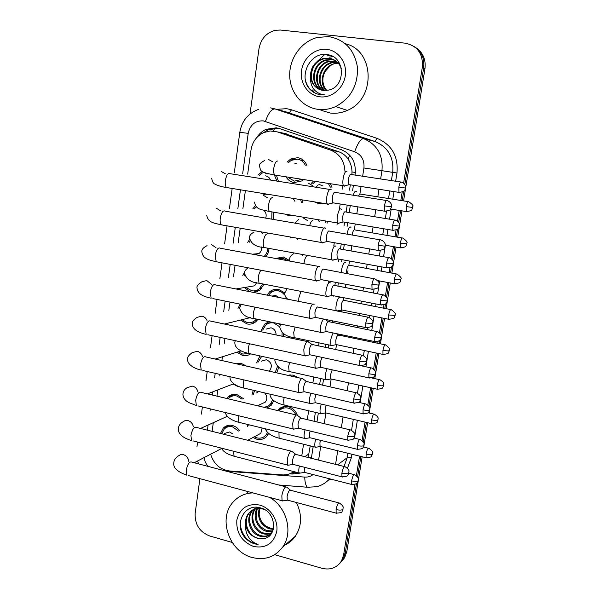 <?xml version="1.0" encoding="UTF-8"?>
<svg xmlns="http://www.w3.org/2000/svg" width="599" height="599" viewBox="0 0 599 599"><rect width="100%" height="100%" fill="white"/><g stroke="black" fill="none" stroke-linecap="round" stroke-linejoin="round"><path stroke-width="0.9" d="M277.592 410.547L278.101 409.918C280.864 406.968 284.285 405.897 288.351 406.714C292.589 407.874 295.547 410.615 297.231 414.942M287.527 375.281L293.076 375.071L298.22 377.684M327.032 221.518L327.294 223.06M330.506 184.073L331.958 187.39M323.467 203.338L318.683 203.6L314.22 201.833M278.745 323.864L280.152 325.182M283.552 333.673L283.312 336.481M279.074 408.945L279.553 409.199M268.651 433.444L267.012 436.065C264.264 439.045 260.879 440.108 256.851 439.239L253.01 437.48M273.795 400.686L271.362 405.149L266.967 408.024M278.775 367.427L276.663 372.848M267.004 295.105L269.707 291.758C272.328 289.631 275.293 288.86 278.61 289.437L284.735 292.844M302.278 199.886L302.727 202.612M292.904 215.752L289.317 215.745L285.91 214.569M297.755 238.32L297.606 239.218M275.645 258.469L283.327 256.978L289.826 260.7M287.048 162.179L290.702 159.005L297.748 157.672C302.106 158.488 305.153 161.086 306.89 165.459M303.281 179.827L301.799 180.935L294.131 182.56C290.777 181.961 288.134 180.164 286.217 177.162M273.376 212.45L273.144 219.406M269.048 248.69L268.135 253.01L265.866 256.657M263.852 284.39L260.153 289.961L253.092 292.342M257.78 319.514L255.96 321.588C253.34 323.797 250.36 324.591 247.013 323.962L240.693 320.151M250.487 353.964C248.068 355.559 245.425 356.061 242.558 355.469L236.845 352.234M236.081 363.735L241.427 363.503L246.399 366.049M240.027 386.947L238.147 386.684L233.093 384.004M226.677 398.455L227.747 397.204C230.36 394.756 233.453 393.895 237.024 394.636L243.314 398.597M220.499 433.459L223.217 428.158C225.83 425.575 228.983 424.684 232.667 425.477L236.545 427.282L239.645 430.456M276.536 175.649L278.393 181.325M269.849 194.6L265.245 194.87L260.939 193.148M280.826 407.709L281.575 408.196M282.151 257.982L281.777 258.251M351.875 174.594L352.01 171.95C351.898 167.114 350.58 162.801 348.056 159.027C345.728 155.538 342.561 153.089 338.57 151.674L283.013 133.008M344.927 171.202C344.425 160.854 339.663 153.838 330.648 150.147L277.434 131.915L270.112 130.949L263.328 132.716C256.462 136.228 252.351 142.008 250.996 150.057L247.672 174.129M311.435 457.823L308.215 457.149L310.23 445.888M314.011 421.254L315.373 412.382M319.649 384.551L320.562 378.59M325.354 347.42L325.811 344.447M329.27 321.903L329.525 320.24M333.209 296.265L333.299 295.689M334.834 285.686L335.358 282.301M338.585 261.261L338.914 259.127M340.457 249.072L341.25 243.928M344.021 225.89L344.59 222.177M346.147 212.046L347.21 205.128M349.509 190.145L350.325 184.829M301.769 455.869L303.543 444.233M307.294 419.652L308.642 410.802M312.88 383.023L313.786 377.078M318.533 345.975L318.982 343.002M328.259 282.204L328.447 280.991M333.838 245.62L334.287 242.707M337.027 224.707L337.252 223.247M339.483 208.632L340.195 203.989M342.471 189.037L342.935 186.012M210.631 454.207C213.723 464.008 219.968 469.586 229.38 470.949L281.964 474.88C286.344 475.164 290.29 474.071 293.802 471.6M245.388 190.609L242.887 208.707M240.199 228.167L238.155 242.939M235.063 265.312L233.468 276.82M229.979 302.068L228.833 310.364M227.021 323.475L226.871 324.553M224.954 338.442L224.258 343.452M222.416 356.787L221.892 360.546M219.975 374.427L219.758 376.007M217.841 389.882L216.973 396.149M213.311 422.669L212.106 431.355M311.143 183.594L313.15 181.362M261.194 330.513L264.736 324.089L268.794 321.798M256.529 362.882L259.861 356.098M251.969 394.891L253.25 390.316M247.484 426.548L247.709 424.474M252.778 208.864L255.429 205.704M247.724 242.325L249.611 239.458M249.948 291.72L244.714 287.842M242.805 275.51L244.639 272.216M238.028 308.388L240.154 304.135M233.423 340.824L233.535 340.299M257.952 175.14L262.167 171.411M313.734 92.246L312.918 90.322L313.734 92.246M354.997 484.411L343.616 554.921L345.219 553.251L343.07 559.316L339.97 563.142L343.07 559.316L345.219 553.251L356.48 483.595L345.219 553.251L346.814 551.597L344.665 557.639L341.595 561.443M250.015 114.005L258.978 48.759C260.894 38.778 266.413 32.608 275.525 30.25L280.557 30.047L405.194 43.173C417.473 45.816 423.194 53.813 422.34 67.17L423.658 67.957L404.834 184.402L423.658 67.957C424.736 58.642 421.629 51.551 414.351 46.67C421.629 51.551 424.736 58.642 423.658 67.957L424.953 68.728L403.569 200.897M403.719 191.306L402.206 200.68L403.719 191.306M400.596 210.638L398.687 222.416L400.596 210.638M397.586 229.252L396.336 236.987L397.586 229.252M394.741 246.863L392.615 260.003L394.741 246.863M391.521 266.787L390.533 272.904L391.521 266.787M388.946 282.706L386.61 297.171L388.946 282.706M385.516 303.91L384.79 308.425L385.516 303.91M383.21 318.181L380.672 333.928L383.21 318.181M379.586 340.629L379.107 343.564L379.586 340.629M377.542 353.283L374.794 370.264L377.542 353.283M373.716 376.951L373.491 378.336L373.716 376.951M371.927 388.025L368.984 406.212L371.927 388.025M366.363 422.415L363.241 441.762L366.363 422.415M360.868 456.453L357.558 476.924L360.868 456.453M415.699 47.561C422.946 52.42 426.031 59.473 424.953 68.728M401.951 210.863L397.691 237.219M396.089 247.095L391.873 273.144M390.286 282.96L386.123 308.687M384.543 318.443L380.432 343.841M378.86 353.56L374.809 378.62M373.237 388.317L369.239 413.033M367.666 422.722L363.728 447.079M362.163 456.767L346.814 551.597M302.398 159.521L302.225 160.719M354.997 175.065L355.185 173.882C356.143 162.149 351.531 154.078 341.348 149.675L279.673 128.628L276.281 127.819L266.053 129.309C262.295 131.039 259.262 133.734 256.949 137.381M263.747 132.521L268.187 129.766L278.378 128.283M232.202 542.454L209.672 535.97C199.512 531.919 194.682 524.327 195.169 513.186L199.916 478.676M343.616 554.921L341.452 561.016C336.893 567.845 330.416 570.278 322.022 568.309L274.709 554.689M422.34 67.17L403.629 183.114M402.161 192.174L400.828 200.463M399.219 210.421L397.489 221.143M396.044 230.113L394.966 236.755M393.378 246.623L391.424 258.738M389.986 267.633L389.17 272.65M387.59 282.458L385.419 295.906M383.996 304.749L383.442 308.163M381.87 317.912L379.489 332.662M378.066 341.46L377.774 343.287M376.202 353.006L373.619 369.006M370.601 387.733L367.823 404.946M365.053 422.108L362.081 440.497M359.557 456.131L356.405 475.658M311.368 458.28L313.165 446.614M316.961 421.958L318.331 413.078M322.621 385.217L323.542 379.249M328.349 348.056L328.806 345.076M332.28 322.509L332.542 320.854M336.234 296.857L336.324 296.273M337.866 286.27L338.39 282.87M341.632 261.815L341.962 259.681M343.512 249.618L344.305 244.467M347.091 226.415L347.66 222.693M349.224 212.555L350.288 205.629M352.601 190.632L353.425 185.308M289.587 473.839L292.215 474.034L299.343 473.15M297.748 472.611L292.312 472.559M265.072 175.836L265.716 175.896C268 176.346 269.595 177.738 270.493 180.074M259.562 175.297L262.467 172.871M331.142 189.628L330.431 189.172C328.881 189.524 327.675 192.024 326.822 196.689C326.358 200.163 326.537 202.589 327.353 203.974L328.125 204.461L329.173 203.885M334.916 192.062C333.815 192.324 332.947 194.136 332.333 197.505L332.7 202.769L333.74 202.941M274.29 174.975L277.008 181.1M347.053 171.793L346.499 171.434C344.096 170.7 341.527 183.429 343.594 185.787L344.238 186.214L345.219 185.697M301.334 179.52L294.349 181.108L288.149 177.461M288.688 162.404L291.286 160.33L297.538 159.147C301.057 159.783 303.641 161.805 305.28 165.219M350.842 174.197C349.823 174.399 349.015 176.121 348.416 179.371L348.753 184.582L349.674 184.724M294.85 163.265L296.819 163.939M318.818 184.275L322.854 185.96M356.412 191.5L355.843 191.141C354.945 191.208 354.091 192.571 353.275 195.237M312.813 183.736L315.126 181.669M328.507 183.758L330.393 187.143M360.029 193.814L358.419 196.053M254.38 208.894L256.305 206.797M325.407 228.361L324.591 227.875C323.026 228.391 321.82 230.959 320.967 235.587C320.525 238.889 320.69 241.195 321.461 242.505L322.314 242.999L323.258 242.438M329.053 230.802C327.93 231.184 327.069 233.041 326.455 236.38L326.792 241.39L327.81 241.569M263.815 210.286C266.076 212.443 266.697 215.056 265.679 218.118M271.909 212.203L271.796 219.174M254.305 254.53L253.16 254.111M249.296 242.228L250.165 240.94M319.716 266.622L318.825 266.143C317.245 266.817 316.032 269.445 315.186 274.043C314.76 277.18 314.909 279.374 315.636 280.617L316.572 281.088L317.41 280.572M374.031 278.752L323.25 269.101C322.12 269.595 321.251 271.504 320.637 274.814L320.952 279.576L321.948 279.763M261.404 246.93C261.815 249.693 261.007 251.909 258.97 253.579L254.942 254.642M267.716 248.45C267.581 251.647 266.405 254.283 264.189 256.357M256.657 282.668L254.605 285.805L249.244 286.711M262.519 284.128L259.307 288.838C257.038 290.612 254.508 291.256 251.7 290.755L246.234 287.587M244.34 275.293L244.647 274.671M314.093 304.434L313.12 303.978C311.525 304.809 310.304 307.497 309.466 312.057C309.062 315.044 309.196 317.133 309.885 318.309L310.896 318.758L311.622 318.279M367.966 317.193L317.515 306.973C316.369 307.579 315.501 309.526 314.894 312.813L315.179 317.335L316.152 317.537M275.54 290.395L274.29 290.882M279.815 289.744L279.276 289.938M256.297 319.207L255.084 320.495C252.778 322.434 250.15 323.131 247.207 322.576L242.161 319.791M239.518 308.066L239.675 307.639M308.522 341.812L307.482 341.393C305.872 342.366 304.644 345.121 303.813 349.644L304.195 355.589L305.28 356.001L305.894 355.581M361.983 355.192L311.839 344.41C310.686 345.129 309.81 347.121 309.211 350.385L309.473 354.683L310.417 354.893M250.382 317.62L224.393 324.029M341.467 209.276L340.779 208.849C338.405 208.4 335.837 220.724 337.829 223.03L338.547 223.464L339.438 222.963M345.099 211.642C344.066 211.956 343.257 213.716 342.665 216.943L342.965 221.907L343.886 222.057M293.136 198.396L294.918 201.331M300.75 199.639L301.327 202.38M335.889 246.279L335.133 245.852C332.767 245.68 330.214 257.63 332.131 259.884L332.924 260.31L333.718 259.831M339.416 248.675C338.375 249.094 337.559 250.899 336.967 254.103L337.252 258.828L338.15 258.993M290.35 237.017L290.238 237.915M296.408 238.088L296.25 238.979M330.371 282.863L329.54 282.451C327.196 282.541 324.643 294.146 326.492 296.34L327.353 296.752L328.057 296.303M277.958 258.903L283.117 258.401L287.887 260.737M382.686 294.798L333.8 285.311C332.745 285.828 331.928 287.677 331.337 290.852L331.599 295.359L332.475 295.524M350.954 227.335L350.31 226.961C348.947 227.44 347.877 229.836 347.091 234.157M354.466 229.664C353.507 230.009 352.736 231.731 352.167 234.823L352.137 235.025M318.159 220.02L319.245 221.69M325.512 221.263L325.856 222.813M345.541 262.774L344.837 262.399C342.905 263.717 341.752 267.147 341.355 272.687M396.381 273.968L348.962 265.132C347.989 265.582 347.218 267.341 346.649 270.411L346.514 273.646M337.439 311.121L337.881 310.799M340.187 297.83L339.416 297.471C337.23 297.666 334.789 308.814 336.496 310.829M390.645 309.563L343.512 300.234C342.531 300.78 341.759 302.57 341.19 305.617L341.408 309.893L342.179 310.05M333.141 332.969C330.79 337.559 330.109 341.715 331.09 345.413L332.445 345.406M384.97 344.777L338.121 334.968C337.125 335.605 336.353 337.439 335.792 340.464L335.987 344.545L336.743 344.702M317.942 109.34C302.098 107.303 289.819 92.343 289.699 75.212C289.459 58.088 301.492 41.443 317.403 37.43L328.649 36.599C344.919 39.549 354.533 49.807 357.468 67.388C358.03 85.335 350.752 98.401 335.65 106.585C329.877 109.175 323.969 110.096 317.942 109.34M345.421 43.772C374.757 50.219 375.97 99.164 347.323 110.381C341.722 112.874 336.002 113.758 330.146 113.016L320.892 110.231M330.401 65.613L325.294 71.229C323.393 74.531 322.591 78.042 322.891 81.764C322.509 72.928 326.268 66.923 334.175 63.734L338.263 63.142M333.598 59.556L329.562 58.462L323.55 58.942C309.009 62.461 307.077 85.5 320.3 89.73M341.385 68.511C339.056 62.603 334.871 59.144 328.844 58.133L322.824 58.612C314.363 61.832 310.267 68.024 310.529 77.196C311.944 84.676 316.152 89.071 323.161 90.397L327.982 90.172C346.065 87.709 345.683 56.433 327.541 54.711C309.75 51.095 297.673 77.578 310.237 89.61C313.24 92.516 316.781 94.245 320.847 94.792L324.523 94.882L321.131 94.253C313.756 91.55 310.222 85.867 310.529 77.196M334.953 60.319L332.408 59.773L326.44 60.244C312.775 63.569 309.96 84.751 321.82 90.164M334.624 60.117L331.704 59.443L325.721 59.922C311.839 63.292 309.226 84.931 321.438 90.075M336.234 61.225L329.278 61.525C316.429 64.655 312.933 84.077 323.378 90.427M335.919 60.986L328.574 61.203C315.523 64.385 312.184 84.242 322.988 90.374M338.989 62.491L337.829 62.311M337.432 62.266L332.071 62.783C320.008 65.725 315.987 83.456 324.98 90.509M337.14 61.996L331.374 62.476C319.125 65.463 315.216 83.605 324.576 90.501M322.891 81.764L324.066 86.406L326.627 90.404M335.343 63.427L334.137 63.719C322.651 66.511 318.316 83.006 326.208 90.449M326.769 49.358C338.555 50.548 347.33 62.985 345.309 75.773C343.467 88.585 331.412 98.386 319.784 96.798C308.126 95.398 299.657 83.164 301.544 70.585C303.266 57.991 315.007 47.987 326.769 49.358M333.066 56.703L329.398 57.145L332.767 56.531M330.206 55.385L326.927 55.999L329.735 55.235M324.778 54.479L323.707 54.509M305.947 81.988C307.893 87.739 311.63 91.722 317.148 93.923M269.52 497.357C286.689 506.791 293.503 532.346 282.743 547.007C275.016 557.115 264.765 560.589 251.984 557.429C229.335 551.709 217.909 519.004 232.741 502.531C237.953 496.436 244.654 493.224 252.845 492.887M246.923 493.232L248.33 491.674M253.437 509.674L252.711 510.498C245.957 518.21 250.831 532.796 260.483 535.513C264.264 536.674 267.731 536.195 270.875 534.083M252.98 509.891L251.894 511.074C245.133 518.794 250.015 533.409 259.681 536.135C264.406 537.498 268.412 536.539 271.706 533.275M264.608 509.674L262.28 508.91C256.746 507.825 252.186 509.315 248.607 513.395C246.196 516.458 245.156 520.142 245.493 524.454C246.825 531.358 250.696 535.925 257.098 538.149L261.501 538.658C277.929 539.534 277.337 511.853 260.73 507.967C244.414 502.434 233.483 524.687 244.984 537.647C247.746 540.695 250.981 542.769 254.695 543.862L258.057 544.491L254.994 543.166C248.33 539.085 245.163 532.848 245.493 524.454M255.354 508.985C249.416 516.922 254.47 530.407 263.657 533.035L267.903 533.649L272.043 532.721M254.86 509.135C248.495 516.944 253.452 530.984 262.864 533.649C265.978 534.637 268.973 534.443 271.841 533.065M257.443 508.596C254.29 518.771 257.405 526.109 266.78 530.602L272.889 530.984M256.904 508.663C252.239 516.802 257.495 528.692 266.001 531.208L272.687 531.463M259.569 508.529L259.165 514.316C260.168 521.175 263.732 525.802 269.849 528.198L273.556 528.797M259.142 508.514C257.151 518.128 260.46 524.889 269.086 528.797L273.414 529.389M260.767 507.974C256.065 507.795 252.291 509.405 249.439 512.811C242.64 520.576 247.552 535.274 257.263 538.022L261.501 538.658M256.941 507.271L253.347 509.547M258.109 507.39L257.705 508.087M257.712 507.338L257.181 508.177M259.696 505.062C270.449 507.885 278.52 520.321 276.753 531.455C273.548 543.63 265.829 548.639 253.602 546.475C241.846 541.743 236.246 533.013 236.8 520.284C239.81 508.207 247.447 503.13 259.696 505.062M271.437 528.58L266.016 526.289M296.408 502.494C302.225 514.601 301.918 525.81 295.479 536.12C292.776 540.006 289.324 542.956 285.139 544.955M240.192 523.983C241.726 535.424 247.679 542.26 258.057 544.491M271.916 296.078L275.675 295.517L279.074 297.493M323.438 319.012C320.682 323.438 319.844 327.9 320.922 332.415L321.85 332.797L322.457 332.393M268.427 295.382L270.523 292.911C272.844 291.024 275.465 290.343 278.4 290.852L282.039 292.364L284.914 295.225M376.823 331.561L328.237 321.543C327.174 322.165 326.35 324.052 325.774 327.204L326.006 331.494L326.867 331.674M286.187 297.658L286.599 298.983M248.622 353.425L242.752 354.099L238.275 351.785M303.019 378.763L301.903 378.381C300.279 379.511 299.051 382.319 298.227 386.804L298.572 392.465L300.226 392.472M356.061 392.749L306.231 381.436C305.071 382.259 304.187 384.296 303.596 387.531L303.978 391.813L298.789 392.727M240.633 364.754L241.831 365.023M297.568 415.294L296.385 414.965C294.745 416.238 293.517 419.105 292.701 423.56L293.008 428.944L294.626 428.966M350.205 429.88L300.683 418.05C299.515 418.978 298.631 421.052 298.04 424.264L298.399 428.345L293.218 429.198M228.137 398.799L228.631 398.268C230.937 396.096 233.67 395.333 236.837 395.991L242.063 399.136M292.185 451.406L290.934 451.144C289.28 452.559 288.044 455.48 287.235 459.897L287.513 465.034L289.077 465.064M344.425 466.584L295.202 454.259C294.019 455.292 293.136 457.396 292.544 460.594L292.739 464.3L293.585 464.517M224.558 433.421L229.619 431.969L232.756 433.893M221.757 433.773L224.123 429.198C226.429 426.907 229.215 426.121 232.479 426.825L238.507 431.025M286.846 487.122L285.536 486.927C283.874 488.477 282.638 491.45 281.829 495.837L282.084 500.734L283.589 500.779M338.705 502.868L289.774 490.064C288.583 491.202 287.7 493.351 287.116 496.519L287.288 500.053L288.097 500.27M266.053 329.143L270.995 327.78C274.387 328.829 276.079 331.217 276.079 334.953M316.976 356.308C314.932 361.137 314.408 365.068 315.403 368.115L316.908 368.108M262.661 330.101L265.597 325.212C267.94 323.168 270.658 322.427 273.736 322.988L279.77 326.807M322.532 357.506C321.528 358.442 320.772 360.328 320.263 363.166L320.615 367.419L315.606 368.348M282.136 332.542L281.987 336.204M261.291 361.182L266.368 359.729C271.519 362.185 272.642 365.839 269.737 370.699L269.213 371.17M310.926 393.251C309.391 397.788 309.069 401.188 309.953 403.441L311.42 403.449M257.959 362.373L261.643 356.42M316.085 394.434L314.812 398.739L315.141 402.798L310.147 403.666M277.524 366.431L275.158 372.503M256.597 392.907L258.626 391.566M305.086 429.82C303.97 433.826 303.798 436.686 304.562 438.401L305.984 438.423M260.093 406.392L258.236 405.396M253.355 394.292L254.627 390.63M310.125 431.033L309.421 433.931L309.601 437.652L310.379 437.839M264.676 392.966C267.296 396.029 267.491 399.091 265.267 402.161L261.464 403.906M272.65 399.713L270.366 404.16C268.382 406.272 265.941 407.245 263.051 407.095M289.197 374.907L289.602 375.116M299.41 466C298.646 469.361 298.587 471.698 299.23 472.993L300.608 473.03M267.596 432.448L265.993 435.099C263.575 437.719 260.595 438.655 257.046 437.891L254.335 436.776M248.825 425.874L248.989 424.788M304.382 467.272L304.247 472.297L304.996 472.491M262.115 428L260.82 433.332L257.458 435.114M327.084 368.707C325.287 373.357 324.838 377.011 325.744 379.661L327.069 379.661M332.235 369.83L330.446 374.944L330.745 378.987L325.923 379.871M321.304 404.093C319.933 408.398 319.656 411.558 320.458 413.557L321.753 413.572M292.245 376.344L293.488 376.621M326.223 405.238L325.16 409.065L325.437 412.936L320.622 413.759M315.68 439.134C314.677 442.923 314.527 445.581 315.224 447.116L316.482 447.139M279.104 410.907C281.552 408.308 284.562 407.372 288.141 408.091C291.691 409.05 294.244 411.311 295.794 414.867M320.51 440.317L319.918 442.841L320.068 446.405L320.757 446.569M286.442 133.824L277.434 131.915M355.357 172.452L352.01 171.95M348.056 159.027L349.734 155.208M273.399 131.009L274.821 128.134M338.57 151.674L330.648 150.147M308.994 453.9L304.846 456.64M253.19 323.355L253.332 322.344M257.72 291.466L257.787 291.002M362.65 176.226L363.93 167.982C364.589 160.128 361.497 154.722 354.653 151.779L263.193 120.863C255.167 120.654 250.172 124.817 248.211 133.352L242.67 173.643M258.566 109.347C248.008 113.376 241.756 121.028 239.81 132.319L248.211 133.352M276.513 109.332L286.681 108.681L291.518 109.797L377.011 138.347C391.768 144.606 398.425 156.152 396.972 172.999L395.654 181.235M393.992 191.605L392.779 199.19M391.184 209.126L389.575 219.197M387.927 229.469L386.976 235.392M385.397 245.238L383.562 256.724M381.93 266.922L381.241 271.205M379.676 280.983L377.617 293.832M375.992 303.963L375.566 306.628M374.008 316.354L371.739 330.528M370.122 340.614L369.95 341.67M368.4 351.358L365.929 366.805M362.852 386.011L360.179 402.685M357.356 420.303L354.496 438.169M351.92 454.244L351.358 457.733L347.465 468.186M332.018 479.425L328.784 480.016M270.531 107.887L274.986 108.921L363.526 138.624L374.937 141.484L286.577 112.05M354.653 151.779C357.745 143.221 360.703 138.841 363.526 138.624C377.123 144.411 383.263 155.104 381.945 170.685L392.704 172.362C394 157.357 388.07 147.062 374.937 141.484L377.011 138.347M265.439 121.395C268.367 113.054 271.549 108.898 274.986 108.921L289.287 112.777L291.518 109.797M337.619 464.869L347.18 457.711L347.892 453.256M344.043 466.486L347.18 457.711L351.358 457.733M363.93 167.982L381.945 170.685L380.642 178.959M379.01 189.277L377.819 196.831M375.775 209.762L374.675 216.741M373.057 226.969L372.129 232.869M369.59 248.914L368.774 254.103M367.172 264.249L366.498 268.509M363.481 287.617L362.942 291.039M361.347 301.125L360.927 303.775M359.4 313.457L359.086 315.426M357.438 325.893L357.169 327.563M355.581 337.611L355.417 338.66M353.897 348.311L353.103 353.305M348.446 382.806L347.195 390.75M343.055 416.949L341.348 427.768M337.716 450.748L335.567 464.36M351.561 430.277L353.298 419.352M357.483 393.154L358.764 385.105M363.473 355.604L364.289 350.497M365.832 340.816L365.996 339.76M367.606 329.682L367.906 327.795M369.531 317.612L369.868 315.531M371.417 305.819L371.837 303.161M373.454 293.038L374.031 289.407M377.056 270.441L377.744 266.158M379.369 255.983L380.223 250.592M382.768 234.681L383.712 228.758M385.344 218.5L386.49 211.327M388.534 198.524L389.739 190.946M391.394 180.591L392.704 172.362L396.972 172.999M240.446 189.808L237.863 208.624M235.295 227.298L233.101 243.254M230.196 264.391L228.384 277.532M225.149 301.087L223.719 311.458M220.155 337.402L219.122 344.927M217.265 358.412L217.115 359.475M215.213 373.334L214.592 377.842M212.667 391.873L212.233 395.018M210.324 408.885L210.114 410.412M208.108 425.02L207.396 430.172M204.094 457.599C204.536 461.013 205.936 463.955 208.302 466.441M226.452 471.218L304.726 477.089C307.871 477.291 310.656 476.452 313.082 474.565M318.593 460.092L320.69 446.562M324.239 423.688L325.901 412.988M329.959 386.872L331.165 379.07M335.74 349.621L336.488 344.799M338.031 334.863L338.158 334.01M339.715 324.022L339.97 322.359M341.587 311.944L341.864 310.17M343.414 300.166L343.796 297.718M345.353 287.692L345.878 284.293M347.502 273.825L347.997 270.658M348.865 265.072L349.487 261.044M351.051 250.951L351.853 245.792M354.368 229.597L355.244 223.966M356.817 213.806L357.895 206.857M359.932 193.754L361.055 186.491M309.488 487.406L307.317 487.234C305.745 485.647 304.884 482.262 304.726 477.089M294.169 472.701L292.215 474.034M384.416 205.869L391.334 206.782L391.589 205.742C391.768 206.063 391.731 202.312 387.261 200.628C386.243 199.804 385.292 201.549 384.416 205.869L384.565 211.192L385.464 211.335M221.443 171.561L225.246 173.703M329.705 189.426L230.375 173.74C228.189 172.519 226.519 174.736 225.359 180.404L225.306 180.868C225.022 184.02 225.404 186.237 226.444 187.524L228.279 187.824M219.983 186.132L217.34 185.286M398.852 187.113L405.635 188.071L405.695 187.045C405.867 187.36 405.822 183.713 401.472 182.118C400.544 181.377 399.675 183.039 398.852 187.113L398.971 192.376L399.765 192.504M268.771 159.633L272.53 161.693M277.524 161.026C275.757 161.303 274.507 163.759 273.765 168.401C273.444 171.584 273.758 173.8 274.686 175.043L276.229 175.282M268.457 173.837L266.772 173.807L263.523 172.227M406.264 206.603L412.584 207.449L412.801 206.453C413.632 205.809 412.277 204.229 408.743 201.713C407.882 201.054 407.058 202.687 406.264 206.603L406.347 211.567L407.05 211.679M308.657 183.369L312.558 185.638M318.024 185.196L315.913 187.247M378.126 245.38L385.03 246.159L385.292 245.111C385.464 245.433 385.457 241.726 381.039 240.004C380.006 239.188 379.032 240.985 378.126 245.38L378.269 250.434L379.145 250.584M216.509 208.287L220.657 210.923M323.977 228.114L225.404 211.215C223.18 210.002 221.473 212.278 220.275 218.051L220.222 218.515C219.953 221.503 220.305 223.607 221.286 224.827L223.09 225.142M371.919 284.435L378.793 285.079L379.025 283.432C379.332 282.294 377.954 280.789 374.884 278.909C373.836 278.116 372.848 279.958 371.919 284.435L372.031 289.242L372.9 289.399M211.627 244.617L216.112 247.836M318.316 266.36L220.477 248.271C218.231 247.073 216.486 249.409 215.243 255.279L216.179 261.726L217.954 262.062M365.772 323.041L372.63 323.542L372.87 321.888C373.184 320.764 371.829 319.26 368.804 317.358C367.741 316.594 366.73 318.488 365.772 323.041L365.877 327.608L366.715 327.773M312.723 304.165L215.603 284.914C213.326 283.731 211.552 286.127 210.271 292.102L211.14 298.242C205.981 296.969 197.52 295.217 197.049 287.917C196.569 286.082 198.217 284.016 201.99 281.717L206.797 280.564L211.567 284.39M309.885 318.309L212.862 298.594M359.7 361.204C362.994 361.841 365.27 361.968 366.543 361.579L366.798 359.902C367.112 358.794 365.779 357.281 362.792 355.364C361.714 354.623 360.68 356.57 359.7 361.204L359.789 365.54L360.605 365.712M307.197 341.527L210.781 321.146C208.482 319.993 206.67 322.449 205.352 328.529L206.161 334.369C202.11 333.463 192.309 330.835 192.294 323.7C191.777 322 193.357 319.888 197.026 317.38L202.02 316.122C204.341 316.691 206.004 318.174 207.014 320.562M304.195 355.589L207.831 334.736M392.712 225.276L399.308 226.093L399.548 225.074C399.72 225.396 399.698 221.78 395.392 220.155C394.449 219.421 393.558 221.128 392.712 225.276L392.824 230.293L393.61 230.42M263.71 195.521L267.678 197.895M272.538 197.663L272.313 197.625C270.538 198.052 269.28 200.56 268.547 205.165C268.24 208.19 268.532 210.294 269.408 211.477L270.928 211.732M386.647 263.021L393.229 263.702L393.468 262.676C393.633 262.998 393.64 259.427 389.38 257.765C388.422 257.046 387.516 258.798 386.647 263.021L386.744 267.79L387.516 267.925M260.76 231.791L262.954 233.865M267.581 233.909L267.154 233.827C265.372 234.404 264.114 236.972 263.38 241.532C263.088 244.407 263.358 246.406 264.189 247.529L265.686 247.806M380.642 300.339L387.209 300.9L387.463 299.859C388.309 299.23 386.969 297.591 383.435 294.94C382.462 294.251 381.533 296.048 380.642 300.339L380.724 304.884L381.481 305.026M261.022 270.246C259.659 271.766 258.738 274.185 258.274 277.509L259.03 283.215L260.49 283.499M400.334 243.112L406.639 243.838L406.863 242.842C407.687 242.213 406.362 240.633 402.865 238.103C401.989 237.451 401.15 239.121 400.334 243.112L400.409 247.844L401.098 247.964M303.536 218.096L307.616 220.664M312.925 220.619L312.656 220.574C311.502 220.791 310.499 222.484 309.653 225.658M394.471 279.231L400.761 279.838L400.993 278.834C401.817 278.221 400.506 276.641 397.055 274.095C396.164 273.458 395.303 275.173 394.471 279.231L394.531 283.746L395.213 283.874M302.263 254.732L302.78 255.451M307.257 255.638C305.752 256.514 304.666 259.03 303.993 263.186L303.94 263.702M388.669 314.962L394.943 315.456L395.183 314.438C396.006 313.839 394.711 312.259 391.304 309.69C390.406 309.084 389.522 310.836 388.669 314.962L388.721 319.274L389.387 319.402M300.848 291.593L298.826 298.002L298.744 301.394M382.933 350.31C385.996 350.894 388.077 351.021 389.193 350.692L389.432 349.666C390.263 349.12 388.998 347.54 385.614 344.912C384.7 344.328 383.809 346.125 382.933 350.31L382.971 354.428L383.622 354.563M295.09 327.249L293.712 332.452L294.221 337.641L295.397 337.888M313.457 92.074L312.588 89.962M316.991 61.652L324.815 54.479M374.712 337.244C377.894 337.843 380.073 337.986 381.256 337.686L381.473 336.076C381.78 334.998 380.477 333.538 377.557 331.704C376.569 331.037 375.625 332.879 374.712 337.244L374.779 341.572L375.521 341.722M254.994 307.152L253.22 313.105L253.924 318.533L255.354 318.825M353.695 398.927C356.967 399.593 359.235 399.675 360.523 399.174L360.785 397.481C361.107 396.381 359.797 394.861 356.847 392.929C355.754 392.225 354.705 394.224 353.695 398.927L353.777 403.06L354.563 403.232M301.731 378.471L206.004 356.982C203.682 355.858 201.841 358.382 200.485 364.559L201.234 370.122C198.306 369.62 187.173 366.124 187.584 359.115C187.038 357.536 188.558 355.387 192.144 352.661L197.296 351.306C199.811 351.98 201.534 353.657 202.447 356.345M298.572 392.465L202.851 370.496M347.764 436.229C351.007 436.911 353.275 436.956 354.571 436.342L354.84 434.657C355.192 433.579 353.897 432.051 350.969 430.06C349.861 429.393 348.79 431.452 347.764 436.229L347.824 440.153L348.588 440.332M296.333 414.995L201.279 392.42C198.935 391.334 197.071 393.925 195.671 400.192L196.36 405.501L188.715 402.543C184.874 400.312 182.942 397.519 182.927 394.149C183.144 391.297 184.612 389.095 187.337 387.553L192.616 386.115C195.334 386.909 197.086 388.781 197.88 391.739M293.008 428.944L197.925 405.875M341.894 473.105C345.114 473.816 347.375 473.816 348.678 473.098L348.97 471.383C349.322 470.32 348.049 468.777 345.151 466.763C344.036 466.142 342.95 468.253 341.894 473.105L341.947 476.841L342.68 477.021M290.994 451.107L196.592 427.469C194.241 426.428 192.346 429.086 190.909 435.451L191.545 440.505C190.197 439.988 190.482 440.572 184.514 437.727C180.209 435.099 178.143 432.134 178.315 428.824C178.517 425.971 179.947 423.718 182.598 422.063L185.076 420.595L187.989 420.565C190.886 421.471 192.668 423.53 193.32 426.743M287.513 465.034L193.05 440.894M336.091 509.569C339.296 510.303 341.55 510.258 342.86 509.442L343.16 507.727C343.512 506.642 342.261 505.084 339.401 503.055C338.27 502.479 337.17 504.65 336.091 509.569L336.136 513.133L336.84 513.313M285.708 486.822L191.957 462.143C189.591 461.148 187.667 463.873 186.192 470.327L186.783 475.157C177.551 471.892 173.208 467.886 173.755 463.139C173.942 460.272 175.335 457.958 177.925 456.213L180.426 454.671L183.414 454.663C186.484 455.689 188.273 457.928 188.767 461.365M282.084 500.734L188.228 475.539M368.842 373.746C372.001 374.368 374.18 374.472 375.371 374.061L375.603 372.443C375.91 371.373 374.63 369.912 371.739 368.063C370.744 367.419 369.778 369.313 368.842 373.746L368.902 377.872L369.613 378.021M249.364 343.721L248.218 348.326L248.877 353.485L250.262 353.792M363.039 409.851C366.176 410.495 368.348 410.555 369.546 410.045L369.793 408.436C370.122 407.387 368.857 405.92 365.989 404.011C364.978 403.404 363.99 405.343 363.039 409.851L363.084 413.782L363.78 413.939M243.95 379.931L243.269 383.173L243.883 388.085L245.223 388.392M357.296 445.559C360.411 446.225 362.575 446.248 363.788 445.641L364.042 444.031C364.379 442.975 363.129 441.485 360.298 439.569C359.273 438.992 358.269 440.991 357.296 445.559L357.333 449.31L358 449.467M238.702 415.766L238.372 417.653L238.949 422.332L240.244 422.647M351.613 480.877C354.713 481.566 356.869 481.559 358.09 480.847L358.359 479.222C358.696 478.167 357.468 476.669 354.668 474.73C353.635 474.191 352.616 476.242 351.613 480.877L351.643 484.456L352.287 484.621M233.603 451.257L234.059 456.228L235.31 456.55M377.25 385.292C380.29 385.898 382.372 385.988 383.495 385.561L383.712 384.011C384.034 383.001 382.791 381.578 379.983 379.751C379.055 379.197 378.149 381.039 377.25 385.292L377.288 389.223L377.917 389.357M289.564 362.56L288.651 366.551L289.122 371.492L290.268 371.747M371.635 419.906C374.652 420.528 376.726 420.58 377.864 420.064L378.089 418.521C378.411 417.496 377.19 416.065 374.412 414.223C373.477 413.692 372.548 415.586 371.635 419.906L371.657 423.658L372.271 423.793M284.188 397.504L283.634 400.297L284.076 405.006C279.112 403.876 270.224 400.701 269.999 394.209M366.071 454.154C369.074 454.798 371.14 454.813 372.286 454.207L372.518 452.649C372.848 451.631 371.642 450.186 368.894 448.329C367.951 447.835 367.007 449.774 366.071 454.154L366.086 457.741L366.678 457.883M278.939 432.126L279.089 438.191L280.16 438.461M261.898 171.554L262.459 171.613M223.217 428.158L229.424 425.208M227.747 397.204L234.681 394.359M237.713 364.102L240.072 363.286M290.702 159.005L293.465 159.416M269.707 291.758L279.98 289.804M264.736 324.089L271.34 322.329M289.032 375.618L290.964 374.809M278.101 409.918L285.109 406.444M344.665 557.639L341.452 561.016M268.187 129.766L266.053 129.309M278.752 484.988L307.317 487.234L316.324 486.762C321.244 485.677 325.706 483.034 329.72 478.833M198.598 463.888L197.558 460.998M239.81 132.319L234.291 172.819M232.165 188.453L229.432 208.497M227.066 225.845L224.625 243.793M222.027 262.841L219.863 278.73M217.04 299.44L215.153 313.299M212.106 335.657L210.511 347.39M207.224 371.5L205.936 380.927M202.395 406.961L201.421 414.096M197.61 442.055L196.944 446.914M211.642 178.225C212.368 181.744 213.454 183.683 214.891 184.065C217.272 185.503 221.121 186.656 226.444 187.524L327.353 203.974M391.529 206.767L390.623 208.976C390.855 209.972 388.833 210.713 384.565 211.192L332.7 202.769M332.887 202.979L327.616 204.266M386.37 200.493L335.44 192.414M343.594 185.787L274.686 175.043C258.843 171.891 261.014 171.127 259.494 166.028C258.656 164.673 260.4 162.808 264.721 160.435M405.635 188.071L404.804 190.138C405.051 191.096 403.105 191.845 398.971 192.376L348.753 184.582M348.918 184.762L343.833 186.042M301.072 179.685L303.206 179.895M400.679 181.999L351.284 174.504M412.741 207.434L411.947 209.403C412.202 210.316 410.337 211.043 406.347 211.567L390.585 209.029M408.039 201.601L360.441 194.091M206.722 215.183C208.003 222.955 214.472 223.083 221.286 224.827L321.461 242.505M385.232 246.092L384.326 248.278C384.558 249.274 382.544 249.993 378.269 250.434L326.792 241.39M326.972 241.592L321.715 242.79M380.163 239.855L329.637 231.154M315.636 280.617L216.179 261.726C210.189 260.206 202.717 259.247 201.863 251.745C201.466 249.686 203.188 247.657 207.044 245.657M379.002 284.952L378.066 287.176C378.298 288.164 376.284 288.853 372.031 289.242L320.952 279.576M258.97 253.579L252.434 254.178M321.124 279.77L315.883 280.901M372.848 323.37L371.919 325.586C372.151 326.575 370.137 327.249 365.877 327.608L315.179 317.335M254.605 285.805L235.984 288.95M259.307 288.838L261.703 288.411M315.344 317.53L310.117 318.586M312.723 344.972L308.717 342.179M366.768 361.354L365.802 363.6C366.026 364.581 364.02 365.233 359.789 365.54L309.473 354.683M255.084 320.495L257.525 319.881M309.631 354.878L304.419 355.858M399.488 226.055L398.657 228.107C398.912 229.065 396.965 229.791 392.824 230.293L342.965 221.907M337.829 223.03L269.408 211.477C260.805 209.365 256.035 209.852 254.455 202.095M343.13 222.087L338.061 223.285M394.614 220.028L345.593 211.956M332.131 259.884L264.189 247.529C255.938 247.043 251.033 243.793 249.461 237.788C249.311 235.662 250.846 233.775 254.066 232.135M393.408 263.62L392.555 265.694C392.802 266.645 390.862 267.349 386.744 267.79L337.252 258.828M337.409 259.008L332.355 260.131M388.616 257.622L339.962 248.982M326.492 296.34L259.03 283.215C251.056 282.586 246.219 279.216 244.527 273.107C244.295 271.467 245.478 269.7 248.076 267.783M387.396 300.765L386.52 302.869C386.752 303.813 384.82 304.487 380.724 304.884L331.599 295.359M331.749 295.532L326.71 296.587M295 223.15L298.834 219.264M406.803 243.786L406.017 245.732C406.279 246.646 404.407 247.35 400.409 247.844L385.299 245.223M402.176 237.983L354.93 229.941M289.931 261.112L289.691 259.053C289.676 257.046 290.957 255.294 293.532 253.781M400.926 279.74L400.125 281.71C400.379 282.623 398.515 283.297 394.531 283.746L377.707 280.617M287.849 299.23C285.783 297.755 284.735 295.749 284.697 293.211L286.914 288.875M395.115 315.321L394.292 317.313C394.531 318.219 392.682 318.87 388.721 319.274L341.408 309.893M341.535 310.05L336.855 311.008M331.09 345.413L294.221 337.641C286.075 336.698 281.253 333.164 279.755 327.032L280.609 324.246M338.824 335.41L336.204 333.606M389.365 350.52L388.549 352.497C388.796 353.403 386.939 354.046 382.971 354.428L335.987 344.545M336.114 344.695L331.269 345.63M334.137 63.719L334.175 63.734C330.446 65.014 327.481 67.515 325.294 71.229M322.824 58.612L323.55 58.942M325.721 59.922L326.44 60.244M328.574 61.203L329.278 61.525M331.374 62.476L332.071 62.783M335.65 106.585L347.323 110.381M248.607 513.395L249.439 512.811M251.894 511.074L252.703 510.505M282.743 547.007L295.479 536.12M320.922 332.415L253.924 318.533C246.249 317.807 241.487 314.318 239.637 308.058L241.105 304.329M329.008 322.052L325.092 319.372M381.451 337.507L380.575 339.603C380.822 340.546 378.89 341.205 374.779 341.572L326.006 331.494M326.156 331.666L321.124 332.655M307.16 381.96L303.206 379.115M360.748 398.904L359.797 401.143C360.021 402.131 358.015 402.768 353.777 403.06L303.828 391.626M241.12 350.887L215.228 359.048M301.656 418.521L297.748 415.639M354.803 436.027L353.822 438.303C354.039 439.284 352.04 439.906 347.824 440.153L298.25 428.165M233.7 383.772L207.441 393.887M295.494 454.132L292.349 451.743M348.925 472.731L347.944 475.007C348.169 476.003 346.17 476.609 341.947 476.841L292.739 464.3M227.328 416.312L200.53 428.457M292.874 464.48L287.715 465.281M290.141 489.9L287.011 487.444M343.107 509.03L342.104 511.351C342.321 512.34 340.329 512.931 336.136 513.133L287.288 500.053M221.608 448.509L194.211 462.735M287.415 500.225L282.271 500.974M315.403 368.115L248.877 353.485C243.748 352.324 234.763 349.554 234.808 342.658L235.227 340.659M375.573 373.843L374.675 375.97C374.907 376.906 372.982 377.542 368.902 377.872L320.48 367.254M371.028 367.906L361.062 365.757M309.953 403.441L243.883 388.085C239.855 387.313 229.559 383.689 230.016 376.898L230.031 376.734M369.755 409.783L368.864 411.902C369.104 412.846 367.172 413.475 363.084 413.782L315.007 402.64M269.737 370.699L268.771 371.073M275.615 372.608L277.247 371.957M365.3 403.853L358.569 402.318M364.005 445.334L363.084 447.483C363.316 448.426 361.399 449.033 357.333 449.31L309.601 437.652M304.562 438.401L238.949 422.332C236.403 421.883 226.407 418.544 225.419 412.546M265.267 402.161L257.443 405.763M309.728 437.809L304.749 438.625M270.366 404.16L272.882 402.977M359.632 439.404L354.002 438.049M358.314 480.503L357.401 482.652C357.64 483.603 355.716 484.202 351.643 484.456L304.247 472.297M299.23 472.993L234.059 456.228L228.833 454.379C225.164 452.709 222.693 450.635 221.413 448.142M260.82 433.332L247.746 440.28M304.367 472.454L299.403 473.21M265.993 435.099L268.524 433.728M354.024 474.573L348.813 473.247M325.744 379.661L289.122 371.492C281.29 370.496 276.536 366.835 274.859 360.508L275.031 359.363M383.674 385.344L382.836 387.351C383.083 388.257 381.226 388.878 377.288 389.223L330.626 378.845M379.354 379.616L371.672 377.932M378.051 419.809L377.213 421.808C377.467 422.722 375.61 423.336 371.657 423.658L325.317 412.793M284.076 405.006L320.458 413.557M373.806 414.089L368.063 412.756M372.481 453.915L371.627 455.944C371.867 456.85 370.017 457.449 366.086 457.741L320.068 446.405M315.224 447.116L279.089 438.191C275.615 437.412 266.997 434.455 265.469 428.824M320.18 446.54L315.381 447.318M368.31 448.187L363.406 446.996"/></g></svg>
